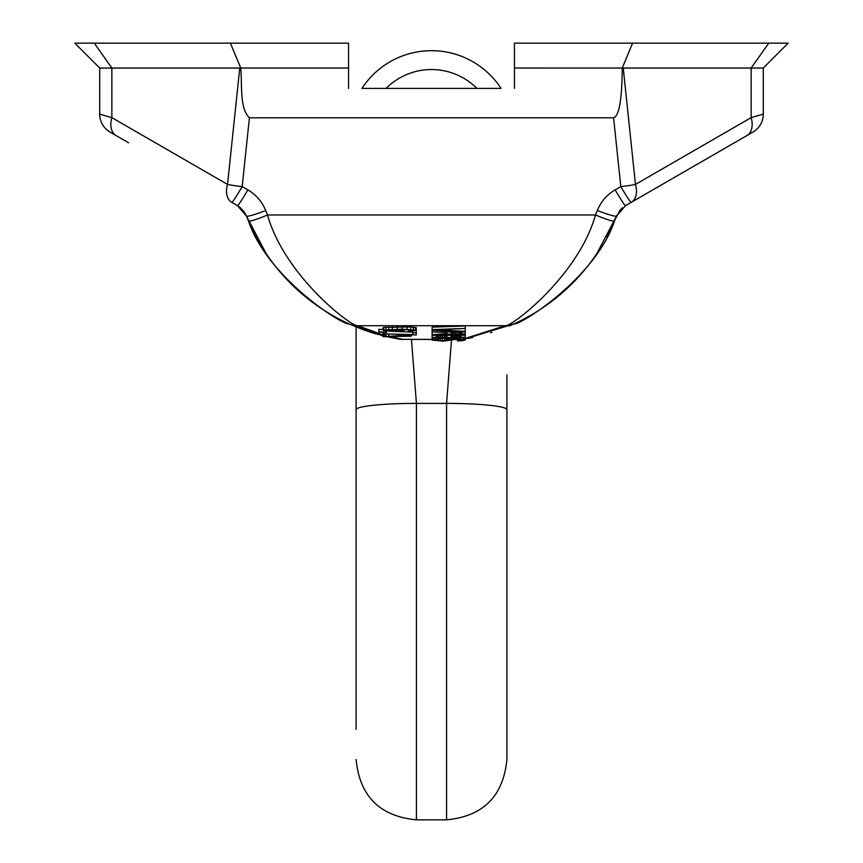 <?xml version="1.0" encoding="UTF-8"?>
<svg xmlns="http://www.w3.org/2000/svg" width="863" height="863" viewBox="0 0 863 863"><rect width="100%" height="100%" fill="white"/><g stroke="black" fill="none" stroke-linecap="round" stroke-linejoin="round"><path stroke-width="1.29" d="M501.025 88.393A82.945 82.945 0 0 0 361.975 88.393L501.025 88.393A82.945 82.945 0 0 0 361.975 88.393M506.905 399.073L506.905 396.052M506.905 387.217L506.905 380.324M506.905 408.792L506.905 759.526C503.334 796.171 483.226 816.279 446.581 819.85L446.581 403.399A60.324 6.311 0 0 1 506.905 409.709L506.905 374.866M506.905 387.174L506.905 396.031M506.905 442.816L506.905 729.364L506.905 442.816M356.095 427.778L356.095 408.976M356.095 729.354L356.095 325.675M356.095 347.918L356.095 356.667M356.095 362.471L356.095 372.363M356.095 396.149L356.095 409.709A60.324 6.311 180 0 1 416.419 403.399L411.457 339.472M356.095 375.027L356.095 395.998M356.095 409.04L356.095 420.184M128.641 142.805L110.076 132.082A20.734 20.734 -60 0 1 99.709 114.121L99.709 68.037L111.856 68.037L111.856 117.638L227.53 184.423L239.763 68.037L240.755 68.037C242.255 86.052 239.569 108.296 249.418 117.8L613.582 117.8C619.105 116.16 621.996 99.579 622.245 68.058L514.445 68.037L514.445 88.393M383.086 334.952L357.789 325.707A20.734 20.097 -65.6 0 1 349.235 323.97L362.19 329.31L383.086 335.804L349.224 323.97A20.734 20.097 -65.6 0 0 349.235 323.97C342.805 325.556 267.616 277.864 248.458 220.96L246.408 215.977L266.041 253.398A199.073 199.073 0 0 0 350.907 324.725A199.073 199.073 0 0 1 266.041 253.398L252.654 230.13M349.137 323.927L348.167 323.485M250.507 225.588L246.419 216.009M615.492 218.695L620.141 210.108M465.286 338.879L513.776 323.97C520.13 325.588 595.351 277.918 614.542 220.96L616.592 215.977L596.959 253.398A199.073 199.073 0 0 1 509.041 326.041A199.073 199.073 0 0 0 596.959 253.398L616.581 216.009M465.286 338.425L505.211 325.707C510.907 327.433 578.275 276.203 595.481 214.973L597.315 210.507C600.95 201.608 606.894 194.714 615.136 189.86A20.734 1.09 60 0 0 625.513 205.653L631.177 202.374A20.734 1.09 60 0 1 620.81 186.581L613.582 117.8M514.445 68.037L514.445 43.15L768.739 43.15L751.144 68.037L751.144 117.638L763.291 114.121A20.734 20.734 0 0 1 752.924 132.082A20.734 20.734 0 0 0 763.291 114.121A20.734 20.734 60 0 1 752.924 132.082A20.734 20.734 60 0 0 763.291 114.121A20.734 20.734 60 0 1 752.924 132.082L631.177 202.374A20.734 13.571 60 0 0 635.47 184.423L623.237 68.037L763.291 68.037L763.291 114.121A20.734 20.734 0 0 1 752.924 132.082L746.851 135.588A20.734 13.571 -120 0 0 751.144 117.638L635.47 184.423A20.734 2.158 -6 0 1 620.81 186.581L615.136 189.86M110.076 132.082A20.734 20.734 0 0 1 99.709 114.121A20.734 20.734 0 0 0 110.076 132.082L116.149 135.588A20.734 13.571 120 0 1 111.856 117.638L99.709 114.121A20.734 20.734 -60 0 0 110.076 132.082A20.734 20.734 0 0 1 99.709 114.121A20.734 20.734 -60 0 0 110.076 132.082M245.879 214.758L244.876 212.902M244.024 211.586L239.299 206.829M256.268 237.163L246.408 215.977A20.734 0.798 -21.6 0 1 246.397 215.977A20.734 2.017 -21.6 0 0 265.685 210.507C262.05 201.608 256.106 194.725 247.864 189.86L242.19 186.581L249.418 117.8M768.739 43.15L788.178 43.15L763.291 68.037M99.709 68.037L74.822 43.15L348.555 43.15L348.555 88.393M348.555 68.037L240.755 68.037L230.41 43.15M632.59 43.15L622.245 68.058L623.237 68.037M491.888 332.384A199.073 199.073 0 0 1 490.659 332.773M472.654 337.465A199.073 199.073 0 0 1 468.005 338.393M432.104 339.353L402.989 339.353L432.104 339.472M399.677 339.202L386.203 336.57L399.677 339.202A20.734 17.325 -80.8 0 0 402.989 339.353L387.865 336.246M465.286 328.469L465.286 325.987L432.104 327.142L432.104 330.195L465.286 331.349L436.344 329.914L465.286 328.469L432.104 329.623M388.738 331.198L403.56 330.734L404.262 330.151L400.734 329.515L412.029 329.925L412.741 330.443L408.501 331.198L415.567 330.669L416.268 330.389L416.268 327.681L410.615 326.926L383.798 327.39L383.086 327.681L383.086 330.443L386.613 331.112M465.286 339.666L460.346 338.792L451.867 338.792L447.638 339.375L446.225 340.389L440.572 340.745L437.045 340.389L436.344 339.515L441.284 338.512L432.805 339.159L432.104 340.098L443.399 341.176L456.807 339.159L461.047 339.666L457.519 340.961L462.46 340.68L465.286 340.022L465.071 337.099M446.549 337.778L441.284 338.274M432.158 337.012L432.104 339.515M383.086 329.483L378.857 329.299L378.857 332.061L386.613 332.406L378.857 331.77M416.268 332.87L412.741 332.87L412.741 334.607L383.086 333.798L416.268 334.952L416.246 330.4M412.741 332.126L388.781 331.198M383.938 333.83L383.086 334.208L383.086 336.689L411.327 336.16L402.859 335.416L383.086 336.689M248.997 222.212L248.458 220.96A20.734 1.996 -23.2 0 0 267.519 214.973C284.693 276.16 352.039 327.401 357.789 325.707L505.211 325.707A20.734 20.097 65.6 0 0 513.776 323.97L516.322 322.794M597.315 210.507A20.734 2.017 21.6 0 0 616.592 215.977L625.513 205.653L631.177 202.374L625.513 205.653M240.432 207.703L246.408 215.977L237.487 205.653A20.734 1.09 -60 0 0 247.864 189.86M362.277 329.342A199.073 199.073 0 0 0 378.091 334.466A199.073 199.073 0 0 1 362.277 329.342M239.763 68.037L111.856 68.037L94.261 43.15M231.823 202.374A20.734 1.09 -60 0 0 242.19 186.581A20.734 2.158 6 0 1 227.53 184.423A20.734 13.571 -60 0 0 231.823 202.374L238.22 206.095M620.195 210.043L622.525 207.746M465.286 328.9L465.286 330.917M446.926 332.363L446.926 333.593L432.104 334.682L448.339 334.024L457.519 334.607L465.286 333.668L465.286 331.931L432.104 331.931L446.926 332.363L446.926 333.593M451.166 333.744L451.166 332.363L461.748 332.363L461.748 333.744L457.519 334.175L451.867 333.959L451.166 333.744L451.166 332.363M449.051 337.498L464.574 337.347L465.286 336.991L465.286 335.254L432.104 335.254L432.104 336.991L432.805 337.347L449.051 337.498L449.051 339.083M461.047 335.685L461.047 337.066L460.346 337.282L451.166 337.066L451.166 335.685L461.047 335.685L461.047 337.066M442.697 337.498L436.344 337.066L436.344 335.685L446.926 335.685L446.926 337.066L446.225 337.282L442.697 337.498L442.697 335.685M416.268 330.151L402.147 329.224L383.086 330.151M397.207 330.961L386.613 330.497L388.738 329.752L397.207 329.634L400.734 330.098L397.207 330.961L397.207 329.634M432.104 330.195L432.104 331.931M465.286 331.349L465.286 331.931M432.104 332.363L432.104 334.175M451.867 332.363L451.867 333.959M453.28 332.363L453.28 334.1M455.394 332.363L455.394 334.175M457.519 332.363L457.519 334.175M459.634 332.363L459.634 334.1M461.047 332.363L461.047 333.959M461.748 332.363L461.748 333.744M432.104 334.682L432.104 335.254M465.286 333.668L465.286 335.254M451.166 335.685L451.166 337.066M451.867 335.685L451.867 337.282M453.28 335.685L453.28 337.422M455.394 335.685L455.394 337.498M456.807 335.685L456.807 337.498M458.933 335.685L458.933 337.422M460.346 335.685L460.346 337.282M440.572 335.685L440.572 337.498M444.812 335.685L444.812 337.422M446.225 335.685L446.225 337.282M446.926 335.685L446.926 337.066M436.344 335.685L436.344 337.066M437.045 335.685L437.045 337.282M438.458 335.685L438.458 337.422M457.519 339.181L457.519 340.529M458.933 339.235L458.933 340.454M460.346 339.45L460.346 340.313M432.805 337.347L432.805 339.159M434.93 337.638L434.93 338.792M438.458 337.886L438.458 338.576M441.284 337.929L441.284 338.512M436.344 339.515L436.344 340.098M437.045 339.235L437.045 340.389M438.458 339.083L438.458 340.605M440.572 338.965L440.572 340.745M442.697 338.274L442.697 340.745M444.812 338.123L444.812 340.605M446.225 337.908L446.225 340.389M446.926 337.746L446.926 339.666M447.638 337.692L447.638 339.375M451.867 337.8L451.867 338.792M454.693 337.929L454.693 338.728M457.519 337.929L457.519 338.728M460.346 337.8L460.346 338.792M463.161 337.541L463.161 339.083M464.574 337.347L464.574 339.375M383.798 327.39L383.798 329.86M385.912 327.099L385.912 329.58M388.738 326.926L388.738 329.407M392.266 326.807L392.266 329.288M397.207 326.753L397.207 329.224M402.147 326.753L402.147 329.224M407.088 326.807L407.088 329.288M410.615 326.926L410.615 329.407M413.442 327.099L413.442 329.58M415.567 327.39L415.567 329.86M408.501 329.634L408.501 330.907M410.615 329.752L410.615 330.788M412.029 329.925L412.029 330.615M404.262 329.547L404.262 330.151M395.092 329.58L395.092 331.025M398.62 329.752L398.62 330.842M400.033 329.925L400.033 330.669M387.325 329.925L387.325 330.669M388.738 329.752L388.738 330.842M390.853 329.634L390.853 330.961M392.967 329.58L392.967 331.025M386.613 331.068L386.613 332.115M383.086 332.255L383.086 333.452M412.741 331.004L412.741 332.87M383.798 333.862L383.798 336.343M384.499 333.852L384.499 336.16M385.912 333.905L385.912 335.987M388.738 334.013L388.738 335.88M402.859 334.564L402.859 335.416M405.675 334.671L405.675 335.416M411.327 334.898L411.327 335.88M476.905 88.393A64.099 64.099 0 0 0 386.095 88.393M451.532 339.547L446.581 403.399L416.419 403.399L416.419 819.85L446.581 819.85M596.959 253.398A199.073 199.073 0 0 1 509.041 326.041M457.519 339.353L452.449 339.353M265.685 210.507L267.519 214.973L595.481 214.973A20.734 1.996 23.2 0 0 614.542 220.96L610.756 229.278M266.041 253.398A199.073 199.073 0 0 0 350.907 324.725M356.095 372.352L356.095 395.319M356.095 409.709L356.095 367.811M356.095 400.054L356.095 428.167M416.419 819.85C379.774 816.279 359.666 796.171 356.095 759.526M356.095 367.832L356.095 400.119M252.611 230.033L250.691 225.998M457.519 339.472L451.791 339.472M248.458 220.96L252.082 228.954M399.796 339.224A20.734 20.734 0 0 0 402.989 339.472M606.829 236.98L614.542 220.96M616.592 215.977L616.926 215.178"/></g></svg>
